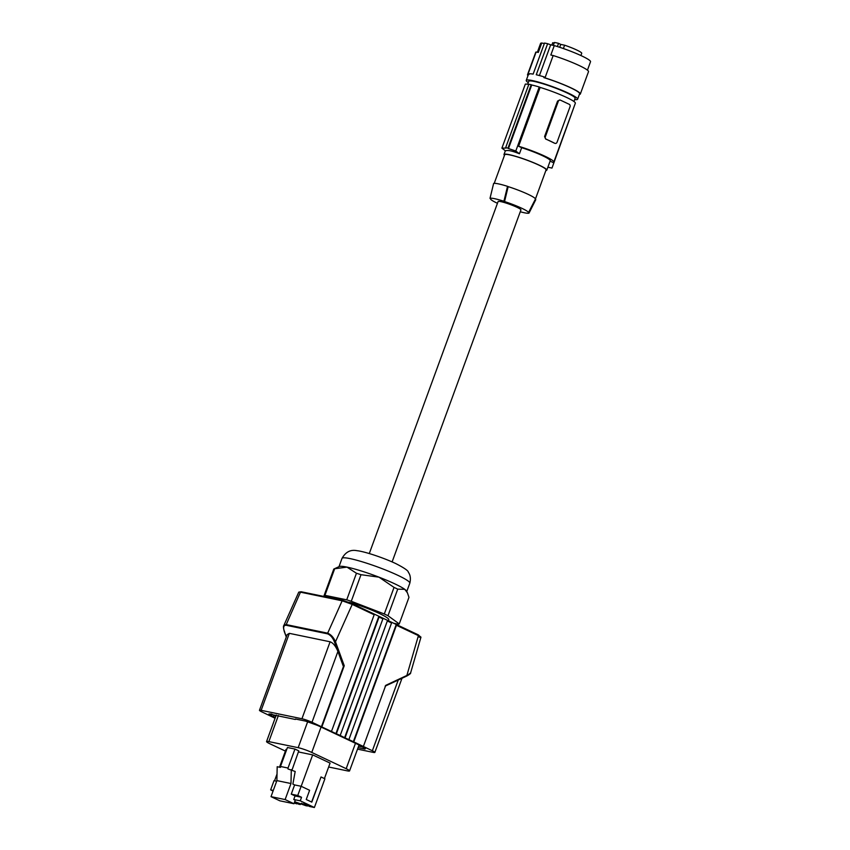 <?xml version="1.0" encoding="UTF-8"?>
<svg xmlns="http://www.w3.org/2000/svg" width="850" height="850" viewBox="0 0 850 850"><rect width="100%" height="100%" fill="white"/><g stroke="black" fill="none" stroke-linecap="round" stroke-linejoin="round"><path stroke-width="1.27" d="M573.952 101.501L575.131 98.292A24.692 2.858 -159.9 0 0 560.352 90.004A24.692 2.858 -159.9 0 0 534.172 81.441A24.692 2.858 -159.9 0 0 528.742 81.313L527.669 84.235M528.806 84.405A27.742 3.209 -159.9 0 0 525.321 84.118L501.904 148.134A132.982 104.072 -78.3 0 0 505.538 150.886C507.493 149.866 512.125 150.833 519.435 153.765A132.982 104.072 -78.3 0 1 515.801 151.002L539.229 86.987L540.122 87.412L518.596 146.253A26.594 3.071 -159.9 0 1 553.817 162.063A26.594 3.071 -159.9 0 1 552.978 162.477L550.109 161.117M501.904 148.134L506.154 148.07A132.982 104.072 -78.3 0 1 505.665 147.656L528.87 84.246A28.496 3.294 20.1 0 1 531.186 84.724L507.981 148.134A132.982 104.072 -78.3 0 0 508.47 148.548L515.801 151.002M539.229 86.987A27.742 3.209 20.1 0 0 531.728 84.989L531.186 84.724M553.817 162.063L575.344 103.233A26.594 3.071 -159.9 0 0 540.122 87.412M547.91 167.153A132.982 104.072 101.7 0 0 551.512 167.981A132.982 104.072 101.7 0 0 551.979 168.077L575.089 103.912M545.859 170.521A22.801 2.635 -159.9 0 0 546.805 170.149L550.247 160.756A22.801 2.635 -159.9 0 0 527.128 149.515A22.801 2.635 -159.9 0 0 521.656 147.698L518.596 146.253M555.018 143.331L554.593 143.236A26.594 3.071 -159.9 0 0 550.566 141.217A26.594 3.071 -159.9 0 0 545.615 139.007L544.584 136.521L545.371 136.68A1.902 1.487 101.7 0 0 546.072 139.102L554.593 143.236M545.371 136.68L558.333 101.246L557.558 101.076L544.584 136.521M557.558 101.076L559.884 100.013M558.333 101.246A1.902 1.487 -78.3 0 1 560.076 100.024L559.842 100.002M555.05 143.331A1.902 1.487 -78.3 0 0 557.058 142.205L570.021 106.76A1.902 1.487 101.7 0 0 569.319 104.348L560.341 100.109A1.902 1.487 -78.3 0 0 560.076 100.024M521.656 147.698L519.435 153.765M531.728 84.989L508.47 148.548M505.665 147.656L507.981 148.134M546.805 170.149A22.801 2.635 -159.9 0 0 523.696 158.907A22.801 2.635 -159.9 0 0 503.986 154.477A22.801 2.635 -159.9 0 0 504.475 155.38M497.452 203.299A20.177 2.327 20.1 0 1 490.556 198.836A20.177 2.327 20.1 0 1 490.652 198.677L490.004 198.369L493.627 183.451A22.801 2.635 20.1 0 1 507.524 186.331L508.151 186.628A22.036 2.55 20.1 0 1 535.394 199.134L546.093 169.894A22.036 2.55 -159.9 0 0 532.971 162.52A22.036 2.55 -159.9 0 0 509.628 154.881A22.036 2.55 -159.9 0 0 504.698 154.742L494.233 183.345M535.394 199.134A22.036 2.55 20.1 0 1 535.383 199.166L528.445 212.691A20.177 2.327 20.1 0 1 528.371 212.787L529.019 213.095A20.931 2.422 20.1 0 1 520.253 211.756M508.151 186.628L504.549 201.556L503.901 201.248L507.524 186.331M504.549 201.556A20.177 2.327 20.1 0 1 528.445 212.691M490.004 198.369A20.931 2.422 20.1 0 1 503.901 201.248M392.116 561.914L520.933 209.907A12.155 1.403 -159.9 0 0 516.928 207.262A12.155 1.403 -159.9 0 0 504.942 202.714A12.155 1.403 -159.9 0 0 498.089 201.556L369.283 553.552M535.256 199.41L535.776 199.654L529.019 213.095M333.997 568.947L339.299 566.525A36.093 4.176 20.1 0 1 346.981 567.109A36.093 4.176 20.1 0 1 378.951 577.15A36.093 4.176 20.1 0 1 394.804 583.854A36.093 4.176 20.1 0 1 404.77 589.337A36.093 4.176 20.1 0 1 406.64 591.164L407.426 592.843L404.77 589.337L397.726 589.135A40.279 4.654 -159.9 0 0 395.93 588.274A40.279 4.654 -159.9 0 0 394.039 587.403L378.951 577.15L361.006 574.696A40.279 4.654 -159.9 0 0 356.447 573.261L346.981 567.109L334.666 568.756A40.279 4.654 -159.9 0 0 333.997 568.947A40.279 4.654 -159.9 0 0 333.784 569.064L324.052 595.648A40.279 4.654 20.1 0 1 324.934 595.34L334.666 568.756M393.667 623.252L398.363 624.219A40.279 4.654 20.1 0 0 399.245 623.911L387.993 615.719L397.726 589.135M324.934 595.34L346.715 599.845A40.279 4.654 20.1 0 1 351.273 601.279L384.306 613.976A40.279 4.654 20.1 0 1 387.993 615.719M324.052 595.648L325.678 596.827M348.936 602.289L351.39 602.799A28.879 3.336 20.1 0 1 388.769 619.703L388.386 620.744M399.245 623.911L408.967 597.327L407.426 592.843M384.306 613.976L394.039 587.403M351.273 601.279L361.006 574.696M346.715 599.845L356.447 573.261M378.983 616.324L382.734 618.077L382.872 618.864L340.202 735.473L335.931 733.582L378.866 616.261L374.096 614.008M382.787 618.12L387.547 620.362L344.622 737.673L340.202 735.473M391.478 622.211L396.249 624.463L396.451 625.271L353.781 741.88L372.353 750.763A7.597 0.882 -159.9 0 1 374.861 752.42A7.597 0.882 -159.9 0 1 373.161 752.367L357.531 749.137M358.062 747.66L364.862 749.073L363.088 748.234L365.404 748.712L363.184 747.086A7.597 0.882 -159.9 0 0 361.08 745.939L319.568 726.346A7.597 0.882 20.1 0 0 316.232 724.933L305.596 721.108L295.481 719.015M271.394 714.032L268.919 713.989L271.15 715.604A7.597 0.882 -159.9 0 0 273.243 716.763L275.23 717.857M271.235 714.468L295.322 719.451M335.931 733.582L312.003 722.287L337.918 651.461C335.707 646.117 333.104 642.887 330.108 641.782L289.34 633.346L287.162 634.61L259.473 710.281A7.597 0.882 20.1 0 1 261.163 710.324L301.931 718.76A7.597 0.882 20.1 0 1 312.003 722.287M275.081 718.25L261.97 711.939A7.597 0.882 20.1 0 1 259.473 710.281M353.781 741.88L344.622 737.673M285.409 751.092L269.928 743.793A10.264 1.19 20.1 0 1 266.549 741.561L276.218 715.148A10.264 1.19 20.1 0 1 276.324 715.052M271.15 715.604L271.702 714.096A7.597 0.882 -159.9 0 0 273.796 715.243L273.243 716.763M273.339 716.805L273.796 715.243M275.783 716.338L273.849 715.424M358.626 746.141L363.173 747.086M266.549 741.561A10.264 1.19 20.1 0 1 268.844 741.614L298.169 747.681A10.264 1.19 20.1 0 1 311.759 752.441L346.173 768.687A10.264 1.19 20.1 0 1 349.562 770.918A10.264 1.19 20.1 0 1 347.267 770.854L328.642 766.997M292.039 769.994L298.775 750.858L294.961 749.062L287.438 747.501L280.489 766.477L288.022 768.039L288.001 768.963L295.184 771.481L292.878 784.104L294.621 784.933L291.252 794.144L295.056 795.94L293.76 799.489L295.258 800.19L293.951 803.739L279.852 800.817L271.012 796.652L276.888 780.608L290.987 783.53L285.122 799.563L293.951 803.739M301.176 786.303L312.672 754.885L330.076 763.098L324.413 778.558M312.672 754.885L298.382 751.931M286.705 749.509L286.036 749.371L279.512 767.21M285.122 799.563L271.012 796.652M280.489 766.477L280.468 767.401L277.185 766.721L276.888 780.608M291.295 769.643L290.987 783.53M276.664 781.214L274.019 780.672L270.651 789.884L273.073 791.031M301.123 786.271L297.744 795.494L301.548 797.289L300.252 800.827L314.394 807.5L324.902 778.791L321.024 776.964L311.812 802.124L306.244 799.499L309.612 790.287L301.123 786.271L294.621 784.933M277.026 773.999L274.55 780.778M321.024 776.964L311.599 802.028M297.744 795.494L291.252 794.144M301.548 797.289L295.056 795.94M300.252 800.827L293.76 799.489M294.334 802.708L296.756 803.856L294.228 802.984M294.525 802.177L299.104 804.334L294.419 802.453M314.394 807.5L309.634 806.512L303.779 803.749L307.275 806.034L301.421 803.261L306.17 805.8L295.609 802.06L300.22 804.567L294.621 801.922M273.286 790.426L270.651 789.884M294.961 749.062L288.022 768.039M363.088 748.234L363.439 747.278M387.547 620.362L345.079 737.768M385.549 685.897L406.576 676.058L410.624 672.871C410.954 673.338 409.658 674.39 406.736 676.048L385.146 686.141M395.707 624.208L418.211 634.833L418.413 635.63C421.462 637.096 421.738 637.617 419.252 637.181M353.313 741.784L396.249 624.463L396.451 625.271L418.413 635.63L406.874 675.452L385.751 685.334L363.396 746.417M387.674 620.415L391.425 622.179L391.563 622.965L348.893 739.574M378.866 616.261L379.068 617.068L382.872 618.864M331.5 731.361L374.17 614.763L373.968 613.955L374.17 614.763L352.219 604.393L335.495 641.771C333.614 637.436 331.011 634.567 327.675 633.165L327.643 633.856C330.618 635.162 332.902 637.893 334.486 642.048L335.495 641.771L344.239 665.741L343.432 666.581L334.486 642.048M374.032 613.976L352.081 603.617L342.826 600.376L301.134 591.749L298.764 592.142L301.24 591.781L342.933 600.408L342.157 600.801L352.219 604.393L352.017 603.596L352.219 604.393L352.017 603.596L342.933 600.408L342.157 600.801L327.675 633.165L285.983 624.548L283.826 625.536C283.209 626.046 283.369 628.065 284.293 631.582L286.28 637.032M284.538 631.231L284.453 631.688C283.018 627.566 283.517 625.409 285.951 625.228L300.464 592.174L342.157 600.801M321.417 726.729L343.432 666.581M321.884 726.824L344.239 665.741M336.398 733.678L379.068 617.068M554.179 43.042L552.723 42.744L551.873 45.082M527.988 75.65A28.114 3.251 20.1 0 1 527.531 74.683A28.114 3.251 20.1 0 1 527.956 74.343L528.966 74.534A27.359 3.166 -159.9 0 0 528.243 74.938L526.246 80.399A27.359 3.166 -159.9 0 0 528.275 82.588M579.371 94.446A28.114 3.251 20.1 0 0 580.338 93.999A28.114 3.251 20.1 0 0 544.999 77.871L543.904 77.626A27.359 3.166 20.1 0 1 579.626 93.744L577.628 99.206A27.359 3.166 -159.9 0 0 561.329 90.058A27.359 3.166 -159.9 0 0 532.366 80.569A27.359 3.166 -159.9 0 0 526.246 80.399M543.904 77.626L544.17 76.925A27.359 3.166 -159.9 0 0 536.265 74.757L547.634 43.711L550.673 44.816L539.421 75.554M547.634 43.711A27.359 3.166 -159.9 0 0 545.987 43.35A27.359 3.166 -159.9 0 0 544.51 43.063L533.141 74.109A27.359 3.166 -159.9 0 0 529.221 73.833L528.966 74.534M527.956 74.343L536.127 52.009L538.284 52.434L541.737 43.01L544.34 43.52M527.531 74.683L535.702 52.349A28.114 3.251 20.1 0 1 536.127 52.009M544.999 77.871L553.169 55.537A28.114 3.251 20.1 0 1 588.508 71.676L580.338 93.999M553.169 55.537L550.832 55.027L554.285 45.602A26.594 3.071 20.1 0 1 590.527 61.721L587.446 70.168M537.349 52.254L540.579 43.446A26.594 3.071 20.1 0 1 541.737 43.01M550.673 44.816L554.285 45.602M559.693 47.292L560.745 44.402L558.546 43.361L557.377 46.548M563.38 48.546L564.602 45.199A15.438 1.785 20.1 0 1 581.719 53.316L580.911 55.537M564.602 45.199L560.745 44.402M553.318 45.39L554.37 42.5A15.438 1.785 20.1 0 1 558.546 43.361M574.664 99.567A27.359 3.166 -159.9 0 0 577.628 99.206M397.917 575.344A36.093 4.176 20.1 0 1 407.883 580.826A36.093 4.176 20.1 0 1 409.817 583.196C410.89 578.648 410.401 574.993 408.34 572.252C408.393 570.807 404.228 567.917 395.834 563.603C383.987 557.961 364.586 551.459 357.021 550.694C350.625 549.376 345.631 551.937 342.019 558.386A36.093 4.176 20.1 0 1 362.344 561.839A36.093 4.176 20.1 0 1 397.917 575.344M374.51 614.21L352.017 603.596M346.173 768.687L355.523 743.155M311.759 752.441L321.109 726.92M298.169 747.681L307.572 721.979M268.844 741.614L278.407 715.477M418.211 634.833L418.413 635.63L418.211 634.833M391.563 622.965L387.759 621.169M398.246 680.021L372.353 750.763M301.24 591.781L300.464 592.174M286.333 636.862L284.453 631.688M285.951 625.228L327.643 633.856M261.163 710.324L289.34 633.346M301.931 718.76L330.108 641.782M505.357 150.758L503.986 154.477M547.878 167.227L551.512 167.981M406.789 591.472L409.817 583.196M349.562 770.918L359.093 744.844M396.312 624.484L418.274 634.854L420.941 637.234L410.624 672.871M391.425 622.179L387.611 620.383M401.997 678.268L374.861 752.42M378.93 616.282L382.734 618.077M298.764 592.142L283.826 625.536M338.991 566.663L342.019 558.386"/></g></svg>
